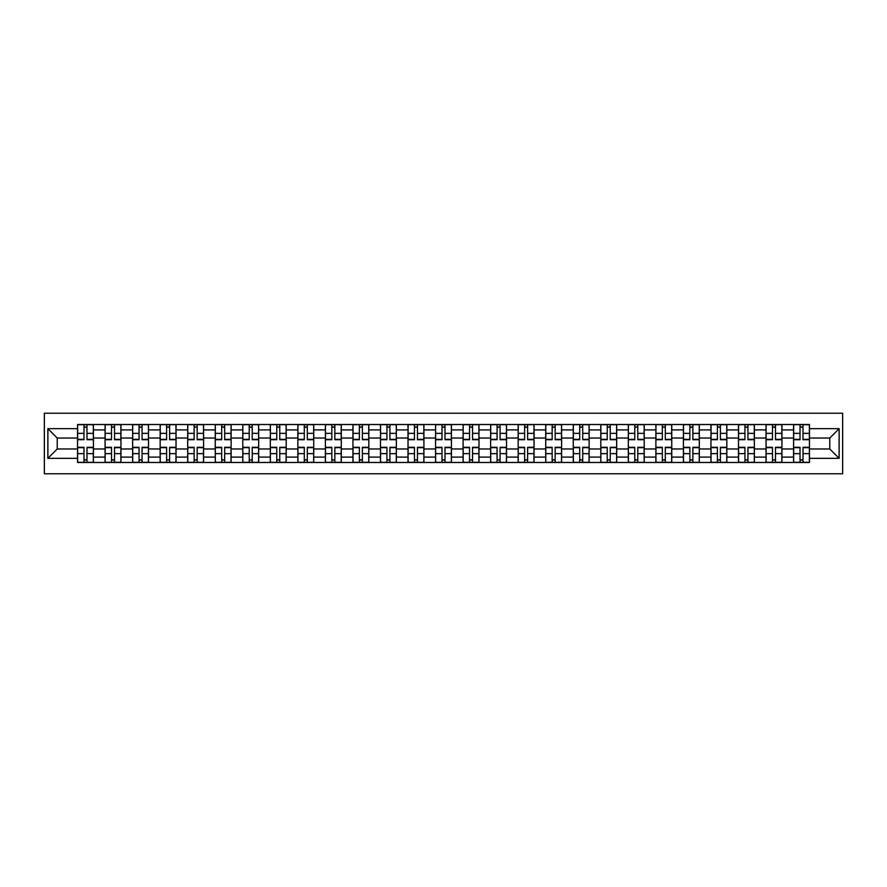 <?xml version="1.0" encoding="UTF-8"?>
<svg xmlns="http://www.w3.org/2000/svg" width="887" height="887" viewBox="0 0 887 887"><rect width="100%" height="100%" fill="white"/><g stroke="black" fill="none" stroke-linecap="round" stroke-linejoin="round"><path stroke-width="1.33" d="M44.35 473.78L842.65 473.78L842.65 413.22L44.35 413.22L44.35 473.78M105.076 462.482L105.076 429.907L93.423 429.907L93.423 462.482M93.423 429.907L93.423 424.518M105.076 429.907L105.076 424.518M120.965 424.518L120.965 462.482M132.618 462.482L132.618 424.518M148.506 424.518L148.506 462.482M160.159 462.482L160.159 424.518M176.047 424.518L176.047 462.482M187.7 462.482L187.7 424.518M203.589 424.518L203.589 462.482M215.242 462.482L215.242 424.518M231.13 424.518L231.13 462.482M242.783 462.482L242.783 424.518M258.671 424.518L258.671 462.482M270.313 462.482L270.313 424.518M286.202 424.518L286.202 462.482M297.855 462.482L297.855 424.518M313.743 424.518L313.743 462.482M325.396 462.482L325.396 424.518M341.284 424.518L341.284 462.482M352.937 462.482L352.937 424.518M368.826 424.518L368.826 462.482M380.479 462.482L380.479 424.518M396.367 424.518L396.367 462.482M408.02 462.482L408.02 424.518M423.908 424.518L423.908 462.482M435.561 462.482L435.561 424.518M451.439 424.518L451.439 462.482M463.092 462.482L463.092 424.518M478.98 424.518L478.98 462.482M490.633 462.482L490.633 424.518M506.521 424.518L506.521 462.482M518.174 462.482L518.174 424.518M534.063 424.518L534.063 462.482M545.716 462.482L545.716 424.518M561.604 424.518L561.604 462.482M573.257 462.482L573.257 424.518M589.145 424.518L589.145 462.482M600.798 462.482L600.798 424.518M616.687 424.518L616.687 462.482M628.329 462.482L628.329 424.518M644.217 424.518L644.217 462.482M655.87 462.482L655.87 424.518M671.758 424.518L671.758 462.482M683.411 462.482L683.411 424.518M699.3 424.518L699.3 462.482M710.953 462.482L710.953 424.518M726.841 424.518L726.841 462.482M738.494 462.482L738.494 424.518M754.382 424.518L754.382 462.482M766.035 462.482L766.035 424.518M781.924 424.518L781.924 462.482M793.577 462.482L793.577 424.518M793.577 448.977L781.924 448.977M766.035 448.977L754.382 448.977M738.494 448.977L726.841 448.977M710.953 448.977L699.3 448.977M683.411 448.977L671.758 448.977M655.87 448.977L644.217 448.977M628.329 448.977L616.687 448.977M600.798 448.977L589.145 448.977M573.257 448.977L561.604 448.977M545.716 448.977L534.063 448.977M518.174 448.977L506.521 448.977M490.633 448.977L478.98 448.977M463.092 448.977L451.439 448.977M435.561 448.977L423.908 448.977M408.02 448.977L396.367 448.977M380.479 448.977L368.826 448.977M352.937 448.977L341.284 448.977M325.396 448.977L313.743 448.977M297.855 448.977L286.202 448.977M270.313 448.977L258.671 448.977M242.783 448.977L231.13 448.977M215.242 448.977L203.589 448.977M187.7 448.977L176.047 448.977M160.159 448.977L148.506 448.977M132.618 448.977L120.965 448.977M105.076 448.977L93.423 448.977M793.577 438.023L781.924 438.023M766.035 438.023L754.382 438.023M738.494 438.023L726.841 438.023M710.953 438.023L699.3 438.023M683.411 438.023L671.758 438.023M655.87 438.023L644.217 438.023M628.329 438.023L616.687 438.023M600.798 438.023L589.145 438.023M573.257 438.023L561.604 438.023M545.716 438.023L534.063 438.023M518.174 438.023L506.521 438.023M490.633 438.023L478.98 438.023M463.092 438.023L451.439 438.023M435.561 438.023L423.908 438.023M408.02 438.023L396.367 438.023M380.479 438.023L368.826 438.023M352.937 438.023L341.284 438.023M325.396 438.023L313.743 438.023M297.855 438.023L286.202 438.023M270.313 438.023L258.671 438.023M242.783 438.023L231.13 438.023M215.242 438.023L203.589 438.023M187.7 438.023L176.047 438.023M160.159 438.023L148.506 438.023M132.618 438.023L120.965 438.023M105.076 438.023L93.423 438.023M57.234 448.977L77.535 448.977L77.535 438.023L57.234 438.023L57.234 448.977L47.876 458.324L47.876 428.676L77.535 428.676L77.535 438.023M809.465 438.023L809.465 448.977L829.766 448.977L829.766 438.023L809.465 438.023L809.465 424.518L77.535 424.518L77.535 428.676M809.465 428.676L839.124 428.676L839.124 458.324L809.465 458.324L809.465 448.977M77.535 448.977L77.535 462.482L809.465 462.482L809.465 458.324M77.535 458.324L47.876 458.324M86.981 459.832L83.988 459.832M83.988 427.168L86.981 427.168M114.523 459.832L111.518 459.832M111.518 427.168L114.523 427.168M142.064 459.832L139.059 459.832M139.059 427.168L142.064 427.168M169.605 459.832L166.601 459.832M166.601 427.168L169.605 427.168M197.147 459.832L194.142 459.832M194.142 427.168L197.147 427.168M224.677 459.832L221.683 459.832M221.683 427.168L224.677 427.168M252.218 459.832L249.225 459.832M249.225 427.168L252.218 427.168M279.76 459.832L276.766 459.832M276.766 427.168L279.76 427.168M307.301 459.832L304.296 459.832M304.296 427.168L307.301 427.168M334.842 459.832L331.838 459.832M331.838 427.168L334.842 427.168M362.384 459.832L359.379 459.832M359.379 427.168L362.384 427.168M389.925 459.832L386.92 459.832M386.92 427.168L389.925 427.168M417.455 459.832L414.462 459.832M414.462 427.168L417.455 427.168M444.997 459.832L442.003 459.832M442.003 427.168L444.997 427.168M472.538 459.832L469.545 459.832M469.545 427.168L472.538 427.168M500.08 459.832L497.075 459.832M497.075 427.168L500.08 427.168M527.621 459.832L524.616 459.832M524.616 427.168L527.621 427.168M555.162 459.832L552.157 459.832M552.157 427.168L555.162 427.168M582.704 459.832L579.699 459.832M579.699 427.168L582.704 427.168M610.234 459.832L607.24 459.832M607.24 427.168L610.234 427.168M637.775 459.832L634.782 459.832M634.782 427.168L637.775 427.168M665.317 459.832L662.323 459.832M662.323 427.168L665.317 427.168M692.858 459.832L689.853 459.832M689.853 427.168L692.858 427.168M720.399 459.832L717.395 459.832M717.395 427.168L720.399 427.168M747.941 459.832L744.936 459.832M744.936 427.168L747.941 427.168M775.482 459.832L772.477 459.832M772.477 427.168L775.482 427.168M803.012 459.832L800.019 459.832M800.019 427.168L803.012 427.168M47.876 428.676L57.234 438.023M829.766 448.977L839.124 458.324M829.766 438.023L839.124 428.676M86.981 439.708L86.981 424.696L93.335 424.696L93.335 439.708L86.981 439.708M83.988 426.991L86.981 426.991M86.981 424.696L77.624 424.696L77.624 439.708L83.988 439.708L83.988 424.696L81.427 424.696M83.988 447.292L83.988 462.304L77.624 462.304L77.624 447.292L83.988 447.292M86.981 460.009L83.988 460.009M83.988 462.304L93.335 462.304L93.335 447.292L86.981 447.292L86.981 462.304L89.543 462.304M114.523 439.708L114.523 424.696L120.876 424.696L120.876 439.708L114.523 439.708M111.518 426.991L114.523 426.991M114.523 424.696L105.165 424.696L105.165 439.708L111.518 439.708L111.518 424.696L108.968 424.696M142.064 439.708L142.064 424.696L148.417 424.696L148.417 439.708L142.064 439.708M139.059 426.991L142.064 426.991M142.064 424.696L132.706 424.696L132.706 439.708L139.059 439.708L139.059 424.696L136.498 424.696M111.518 447.292L111.518 462.304L105.165 462.304L105.165 447.292L111.518 447.292M114.523 460.009L111.518 460.009M111.518 462.304L120.876 462.304L120.876 447.292L114.523 447.292L114.523 462.304L117.084 462.304M139.059 447.292L139.059 462.304L132.706 462.304L132.706 447.292L139.059 447.292M142.064 460.009L139.059 460.009M139.059 462.304L148.417 462.304L148.417 447.292L142.064 447.292L142.064 462.304L144.625 462.304M169.605 439.708L169.605 424.696L175.959 424.696L175.959 439.708L169.605 439.708M166.601 426.991L169.605 426.991M169.605 424.696L160.248 424.696L160.248 439.708L166.601 439.708L166.601 424.696L164.04 424.696M197.147 439.708L197.147 424.696L203.5 424.696L203.5 439.708L197.147 439.708M194.142 426.991L197.147 426.991M197.147 424.696L187.789 424.696L187.789 439.708L194.142 439.708L194.142 424.696L191.581 424.696M224.677 439.708L224.677 424.696L231.041 424.696L231.041 439.708L224.677 439.708M221.683 426.991L224.677 426.991M224.677 424.696L215.33 424.696L215.33 439.708L221.683 439.708L221.683 424.696L219.122 424.696M166.601 447.292L166.601 462.304L160.248 462.304L160.248 447.292L166.601 447.292M169.605 460.009L166.601 460.009M166.601 462.304L175.959 462.304L175.959 447.292L169.605 447.292L169.605 462.304L172.167 462.304M194.142 447.292L194.142 462.304L187.789 462.304L187.789 447.292L194.142 447.292M197.147 460.009L194.142 460.009M194.142 462.304L203.5 462.304L203.5 447.292L197.147 447.292L197.147 462.304L199.697 462.304M221.683 447.292L221.683 462.304L215.33 462.304L215.33 447.292L221.683 447.292M224.677 460.009L221.683 460.009M221.683 462.304L231.041 462.304L231.041 447.292L224.677 447.292L224.677 462.304L227.238 462.304M252.218 439.708L252.218 424.696L258.583 424.696L258.583 439.708L252.218 439.708M249.225 426.991L252.218 426.991M252.218 424.696L242.861 424.696L242.861 439.708L249.225 439.708L249.225 424.696L246.664 424.696M249.225 447.292L249.225 462.304L242.861 462.304L242.861 447.292L249.225 447.292M252.218 460.009L249.225 460.009M249.225 462.304L258.583 462.304L258.583 447.292L252.218 447.292L252.218 462.304L254.78 462.304M279.76 439.708L279.76 424.696L286.113 424.696L286.113 439.708L279.76 439.708M276.766 426.991L279.76 426.991M279.76 424.696L270.402 424.696L270.402 439.708L276.766 439.708L276.766 424.696L274.205 424.696M276.766 447.292L276.766 462.304L270.402 462.304L270.402 447.292L276.766 447.292M279.76 460.009L276.766 460.009M276.766 462.304L286.113 462.304L286.113 447.292L279.76 447.292L279.76 462.304L282.321 462.304M307.301 439.708L307.301 424.696L313.654 424.696L313.654 439.708L307.301 439.708M304.296 426.991L307.301 426.991M307.301 424.696L297.943 424.696L297.943 439.708L304.296 439.708L304.296 424.696L301.746 424.696M304.296 447.292L304.296 462.304L297.943 462.304L297.943 447.292L304.296 447.292M307.301 460.009L304.296 460.009M304.296 462.304L313.654 462.304L313.654 447.292L307.301 447.292L307.301 462.304L309.862 462.304M334.842 439.708L334.842 424.696L341.196 424.696L341.196 439.708L334.842 439.708M331.838 426.991L334.842 426.991M334.842 424.696L325.485 424.696L325.485 439.708L331.838 439.708L331.838 424.696L329.277 424.696M331.838 447.292L331.838 462.304L325.485 462.304L325.485 447.292L331.838 447.292M334.842 460.009L331.838 460.009M331.838 462.304L341.196 462.304L341.196 447.292L334.842 447.292L334.842 462.304L337.404 462.304M362.384 439.708L362.384 424.696L368.737 424.696L368.737 439.708L362.384 439.708M359.379 426.991L362.384 426.991M362.384 424.696L353.026 424.696L353.026 439.708L359.379 439.708L359.379 424.696L356.818 424.696M359.379 447.292L359.379 462.304L353.026 462.304L353.026 447.292L359.379 447.292M362.384 460.009L359.379 460.009M359.379 462.304L368.737 462.304L368.737 447.292L362.384 447.292L362.384 462.304L364.945 462.304M389.925 439.708L389.925 424.696L396.278 424.696L396.278 439.708L389.925 439.708M386.92 426.991L389.925 426.991M389.925 424.696L380.567 424.696L380.567 439.708L386.92 439.708L386.92 424.696L384.359 424.696M386.92 447.292L386.92 462.304L380.567 462.304L380.567 447.292L386.92 447.292M389.925 460.009L386.92 460.009M386.92 462.304L396.278 462.304L396.278 447.292L389.925 447.292L389.925 462.304L392.475 462.304M417.455 439.708L417.455 424.696L423.82 424.696L423.82 439.708L417.455 439.708M414.462 426.991L417.455 426.991M417.455 424.696L408.109 424.696L408.109 439.708L414.462 439.708L414.462 424.696L411.901 424.696M414.462 447.292L414.462 462.304L408.109 462.304L408.109 447.292L414.462 447.292M417.455 460.009L414.462 460.009M414.462 462.304L423.82 462.304L423.82 447.292L417.455 447.292L417.455 462.304L420.017 462.304M444.997 439.708L444.997 424.696L451.361 424.696L451.361 439.708L444.997 439.708M442.003 426.991L444.997 426.991M444.997 424.696L435.639 424.696L435.639 439.708L442.003 439.708L442.003 424.696L439.442 424.696M442.003 447.292L442.003 462.304L435.639 462.304L435.639 447.292L442.003 447.292M444.997 460.009L442.003 460.009M442.003 462.304L451.361 462.304L451.361 447.292L444.997 447.292L444.997 462.304L447.558 462.304M472.538 439.708L472.538 424.696L478.891 424.696L478.891 439.708L472.538 439.708M469.545 426.991L472.538 426.991M472.538 424.696L463.18 424.696L463.18 439.708L469.545 439.708L469.545 424.696L466.983 424.696M469.545 447.292L469.545 462.304L463.18 462.304L463.18 447.292L469.545 447.292M472.538 460.009L469.545 460.009M469.545 462.304L478.891 462.304L478.891 447.292L472.538 447.292L472.538 462.304L475.099 462.304M500.08 439.708L500.08 424.696L506.433 424.696L506.433 439.708L500.08 439.708M497.075 426.991L500.08 426.991M500.08 424.696L490.722 424.696L490.722 439.708L497.075 439.708L497.075 424.696L494.525 424.696M497.075 447.292L497.075 462.304L490.722 462.304L490.722 447.292L497.075 447.292M500.08 460.009L497.075 460.009M497.075 462.304L506.433 462.304L506.433 447.292L500.08 447.292L500.08 462.304L502.641 462.304M527.621 439.708L527.621 424.696L533.974 424.696L533.974 439.708L527.621 439.708M524.616 426.991L527.621 426.991M527.621 424.696L518.263 424.696L518.263 439.708L524.616 439.708L524.616 424.696L522.055 424.696M524.616 447.292L524.616 462.304L518.263 462.304L518.263 447.292L524.616 447.292M527.621 460.009L524.616 460.009M524.616 462.304L533.974 462.304L533.974 447.292L527.621 447.292L527.621 462.304L530.182 462.304M555.162 439.708L555.162 424.696L561.515 424.696L561.515 439.708L555.162 439.708M552.157 426.991L555.162 426.991M555.162 424.696L545.804 424.696L545.804 439.708L552.157 439.708L552.157 424.696L549.596 424.696M552.157 447.292L552.157 462.304L545.804 462.304L545.804 447.292L552.157 447.292M555.162 460.009L552.157 460.009M552.157 462.304L561.515 462.304L561.515 447.292L555.162 447.292L555.162 462.304L557.723 462.304M582.704 439.708L582.704 424.696L589.057 424.696L589.057 439.708L582.704 439.708M579.699 426.991L582.704 426.991M582.704 424.696L573.346 424.696L573.346 439.708L579.699 439.708L579.699 424.696L577.138 424.696M579.699 447.292L579.699 462.304L573.346 462.304L573.346 447.292L579.699 447.292M582.704 460.009L579.699 460.009M579.699 462.304L589.057 462.304L589.057 447.292L582.704 447.292L582.704 462.304L585.254 462.304M610.234 439.708L610.234 424.696L616.598 424.696L616.598 439.708L610.234 439.708M607.24 426.991L610.234 426.991M610.234 424.696L600.887 424.696L600.887 439.708L607.24 439.708L607.24 424.696L604.679 424.696M607.24 447.292L607.24 462.304L600.887 462.304L600.887 447.292L607.24 447.292M610.234 460.009L607.24 460.009M607.24 462.304L616.598 462.304L616.598 447.292L610.234 447.292L610.234 462.304L612.795 462.304M637.775 439.708L637.775 424.696L644.139 424.696L644.139 439.708L637.775 439.708M634.782 426.991L637.775 426.991M637.775 424.696L628.417 424.696L628.417 439.708L634.782 439.708L634.782 424.696L632.22 424.696M634.782 447.292L634.782 462.304L628.417 462.304L628.417 447.292L634.782 447.292M637.775 460.009L634.782 460.009M634.782 462.304L644.139 462.304L644.139 447.292L637.775 447.292L637.775 462.304L640.336 462.304M665.317 439.708L665.317 424.696L671.67 424.696L671.67 439.708L665.317 439.708M662.323 426.991L665.317 426.991M665.317 424.696L655.959 424.696L655.959 439.708L662.323 439.708L662.323 424.696L659.762 424.696M662.323 447.292L662.323 462.304L655.959 462.304L655.959 447.292L662.323 447.292M665.317 460.009L662.323 460.009M662.323 462.304L671.67 462.304L671.67 447.292L665.317 447.292L665.317 462.304L667.878 462.304M692.858 439.708L692.858 424.696L699.211 424.696L699.211 439.708L692.858 439.708M689.853 426.991L692.858 426.991M692.858 424.696L683.5 424.696L683.5 439.708L689.853 439.708L689.853 424.696L687.303 424.696M689.853 447.292L689.853 462.304L683.5 462.304L683.5 447.292L689.853 447.292M692.858 460.009L689.853 460.009M689.853 462.304L699.211 462.304L699.211 447.292L692.858 447.292L692.858 462.304L695.419 462.304M720.399 439.708L720.399 424.696L726.752 424.696L726.752 439.708L720.399 439.708M717.395 426.991L720.399 426.991M720.399 424.696L711.041 424.696L711.041 439.708L717.395 439.708L717.395 424.696L714.833 424.696M717.395 447.292L717.395 462.304L711.041 462.304L711.041 447.292L717.395 447.292M720.399 460.009L717.395 460.009M717.395 462.304L726.752 462.304L726.752 447.292L720.399 447.292L720.399 462.304L722.96 462.304M747.941 439.708L747.941 424.696L754.294 424.696L754.294 439.708L747.941 439.708M744.936 426.991L747.941 426.991M747.941 424.696L738.583 424.696L738.583 439.708L744.936 439.708L744.936 424.696L742.375 424.696M744.936 447.292L744.936 462.304L738.583 462.304L738.583 447.292L744.936 447.292M747.941 460.009L744.936 460.009M744.936 462.304L754.294 462.304L754.294 447.292L747.941 447.292L747.941 462.304L750.502 462.304M775.482 439.708L775.482 424.696L781.835 424.696L781.835 439.708L775.482 439.708M772.477 426.991L775.482 426.991M775.482 424.696L766.124 424.696L766.124 439.708L772.477 439.708L772.477 424.696L769.916 424.696M772.477 447.292L772.477 462.304L766.124 462.304L766.124 447.292L772.477 447.292M775.482 460.009L772.477 460.009M772.477 462.304L781.835 462.304L781.835 447.292L775.482 447.292L775.482 462.304L778.032 462.304M803.012 439.708L803.012 424.696L809.376 424.696L809.376 439.708L803.012 439.708M800.019 426.991L803.012 426.991M803.012 424.696L793.665 424.696L793.665 439.708L800.019 439.708L800.019 424.696L797.457 424.696M800.019 447.292L800.019 462.304L793.665 462.304L793.665 447.292L800.019 447.292M803.012 460.009L800.019 460.009M800.019 462.304L809.376 462.304L809.376 447.292L803.012 447.292L803.012 462.304L805.573 462.304M766.035 429.907L754.382 429.907M738.494 429.907L726.841 429.907M710.953 429.907L699.3 429.907M683.411 429.907L671.758 429.907M655.87 429.907L644.217 429.907M628.329 429.907L616.687 429.907M600.798 429.907L589.145 429.907M573.257 429.907L561.604 429.907M545.716 429.907L534.063 429.907M518.174 429.907L506.521 429.907M490.633 429.907L478.98 429.907M463.092 429.907L451.439 429.907M435.561 429.907L423.908 429.907M408.02 429.907L396.367 429.907M380.479 429.907L368.826 429.907M352.937 429.907L341.284 429.907M325.396 429.907L313.743 429.907M297.855 429.907L286.202 429.907M270.313 429.907L258.671 429.907M242.783 429.907L231.13 429.907M215.242 429.907L203.589 429.907M187.7 429.907L176.047 429.907M160.159 429.907L148.506 429.907M132.618 429.907L120.965 429.907M793.577 429.907L781.924 429.907M766.035 457.093L754.382 457.093M738.494 457.093L726.841 457.093M710.953 457.093L699.3 457.093M683.411 457.093L671.758 457.093M655.87 457.093L644.217 457.093M628.329 457.093L616.687 457.093M600.798 457.093L589.145 457.093M573.257 457.093L561.604 457.093M545.716 457.093L534.063 457.093M518.174 457.093L506.521 457.093M490.633 457.093L478.98 457.093M463.092 457.093L451.439 457.093M435.561 457.093L423.908 457.093M408.02 457.093L396.367 457.093M380.479 457.093L368.826 457.093M352.937 457.093L341.284 457.093M325.396 457.093L313.743 457.093M297.855 457.093L286.202 457.093M270.313 457.093L258.671 457.093M242.783 457.093L231.13 457.093M215.242 457.093L203.589 457.093M187.7 457.093L176.047 457.093M160.159 457.093L148.506 457.093M132.618 457.093L120.965 457.093M105.076 457.093L93.423 457.093M793.577 457.093L781.924 457.093M86.981 439.331L93.335 439.331M86.981 433.366L93.335 433.366M77.624 439.331L83.988 439.331M77.624 433.366L83.988 433.366M83.988 447.669L77.624 447.669M83.988 453.634L77.624 453.634M93.335 447.669L86.981 447.669M93.335 453.634L86.981 453.634M114.523 439.331L120.876 439.331M114.523 433.366L120.876 433.366M105.165 439.331L111.518 439.331M105.165 433.366L111.518 433.366M142.064 439.331L148.417 439.331M142.064 433.366L148.417 433.366M132.706 439.331L139.059 439.331M132.706 433.366L139.059 433.366M111.518 447.669L105.165 447.669M111.518 453.634L105.165 453.634M120.876 447.669L114.523 447.669M120.876 453.634L114.523 453.634M139.059 447.669L132.706 447.669M139.059 453.634L132.706 453.634M148.417 447.669L142.064 447.669M148.417 453.634L142.064 453.634M169.605 439.331L175.959 439.331M169.605 433.366L175.959 433.366M160.248 439.331L166.601 439.331M160.248 433.366L166.601 433.366M197.147 439.331L203.5 439.331M197.147 433.366L203.5 433.366M187.789 439.331L194.142 439.331M187.789 433.366L194.142 433.366M224.677 439.331L231.041 439.331M224.677 433.366L231.041 433.366M215.33 439.331L221.683 439.331M215.33 433.366L221.683 433.366M166.601 447.669L160.248 447.669M166.601 453.634L160.248 453.634M175.959 447.669L169.605 447.669M175.959 453.634L169.605 453.634M194.142 447.669L187.789 447.669M194.142 453.634L187.789 453.634M203.5 447.669L197.147 447.669M203.5 453.634L197.147 453.634M221.683 447.669L215.33 447.669M221.683 453.634L215.33 453.634M231.041 447.669L224.677 447.669M231.041 453.634L224.677 453.634M252.218 439.331L258.583 439.331M252.218 433.366L258.583 433.366M242.861 439.331L249.225 439.331M242.861 433.366L249.225 433.366M249.225 447.669L242.861 447.669M249.225 453.634L242.861 453.634M258.583 447.669L252.218 447.669M258.583 453.634L252.218 453.634M279.76 439.331L286.113 439.331M279.76 433.366L286.113 433.366M270.402 439.331L276.766 439.331M270.402 433.366L276.766 433.366M276.766 447.669L270.402 447.669M276.766 453.634L270.402 453.634M286.113 447.669L279.76 447.669M286.113 453.634L279.76 453.634M307.301 439.331L313.654 439.331M307.301 433.366L313.654 433.366M297.943 439.331L304.296 439.331M297.943 433.366L304.296 433.366M304.296 447.669L297.943 447.669M304.296 453.634L297.943 453.634M313.654 447.669L307.301 447.669M313.654 453.634L307.301 453.634M334.842 439.331L341.196 439.331M334.842 433.366L341.196 433.366M325.485 439.331L331.838 439.331M325.485 433.366L331.838 433.366M331.838 447.669L325.485 447.669M331.838 453.634L325.485 453.634M341.196 447.669L334.842 447.669M341.196 453.634L334.842 453.634M362.384 439.331L368.737 439.331M362.384 433.366L368.737 433.366M353.026 439.331L359.379 439.331M353.026 433.366L359.379 433.366M359.379 447.669L353.026 447.669M359.379 453.634L353.026 453.634M368.737 447.669L362.384 447.669M368.737 453.634L362.384 453.634M389.925 439.331L396.278 439.331M389.925 433.366L396.278 433.366M380.567 439.331L386.92 439.331M380.567 433.366L386.92 433.366M386.92 447.669L380.567 447.669M386.92 453.634L380.567 453.634M396.278 447.669L389.925 447.669M396.278 453.634L389.925 453.634M417.455 439.331L423.82 439.331M417.455 433.366L423.82 433.366M408.109 439.331L414.462 439.331M408.109 433.366L414.462 433.366M414.462 447.669L408.109 447.669M414.462 453.634L408.109 453.634M423.82 447.669L417.455 447.669M423.82 453.634L417.455 453.634M444.997 439.331L451.361 439.331M444.997 433.366L451.361 433.366M435.639 439.331L442.003 439.331M435.639 433.366L442.003 433.366M442.003 447.669L435.639 447.669M442.003 453.634L435.639 453.634M451.361 447.669L444.997 447.669M451.361 453.634L444.997 453.634M472.538 439.331L478.891 439.331M472.538 433.366L478.891 433.366M463.18 439.331L469.545 439.331M463.18 433.366L469.545 433.366M469.545 447.669L463.18 447.669M469.545 453.634L463.18 453.634M478.891 447.669L472.538 447.669M478.891 453.634L472.538 453.634M500.08 439.331L506.433 439.331M500.08 433.366L506.433 433.366M490.722 439.331L497.075 439.331M490.722 433.366L497.075 433.366M497.075 447.669L490.722 447.669M497.075 453.634L490.722 453.634M506.433 447.669L500.08 447.669M506.433 453.634L500.08 453.634M527.621 439.331L533.974 439.331M527.621 433.366L533.974 433.366M518.263 439.331L524.616 439.331M518.263 433.366L524.616 433.366M524.616 447.669L518.263 447.669M524.616 453.634L518.263 453.634M533.974 447.669L527.621 447.669M533.974 453.634L527.621 453.634M555.162 439.331L561.515 439.331M555.162 433.366L561.515 433.366M545.804 439.331L552.157 439.331M545.804 433.366L552.157 433.366M552.157 447.669L545.804 447.669M552.157 453.634L545.804 453.634M561.515 447.669L555.162 447.669M561.515 453.634L555.162 453.634M582.704 439.331L589.057 439.331M582.704 433.366L589.057 433.366M573.346 439.331L579.699 439.331M573.346 433.366L579.699 433.366M579.699 447.669L573.346 447.669M579.699 453.634L573.346 453.634M589.057 447.669L582.704 447.669M589.057 453.634L582.704 453.634M610.234 439.331L616.598 439.331M610.234 433.366L616.598 433.366M600.887 439.331L607.24 439.331M600.887 433.366L607.24 433.366M607.24 447.669L600.887 447.669M607.24 453.634L600.887 453.634M616.598 447.669L610.234 447.669M616.598 453.634L610.234 453.634M637.775 439.331L644.139 439.331M637.775 433.366L644.139 433.366M628.417 439.331L634.782 439.331M628.417 433.366L634.782 433.366M634.782 447.669L628.417 447.669M634.782 453.634L628.417 453.634M644.139 447.669L637.775 447.669M644.139 453.634L637.775 453.634M665.317 439.331L671.67 439.331M665.317 433.366L671.67 433.366M655.959 439.331L662.323 439.331M655.959 433.366L662.323 433.366M662.323 447.669L655.959 447.669M662.323 453.634L655.959 453.634M671.67 447.669L665.317 447.669M671.67 453.634L665.317 453.634M692.858 439.331L699.211 439.331M692.858 433.366L699.211 433.366M683.5 439.331L689.853 439.331M683.5 433.366L689.853 433.366M689.853 447.669L683.5 447.669M689.853 453.634L683.5 453.634M699.211 447.669L692.858 447.669M699.211 453.634L692.858 453.634M720.399 439.331L726.752 439.331M720.399 433.366L726.752 433.366M711.041 439.331L717.395 439.331M711.041 433.366L717.395 433.366M717.395 447.669L711.041 447.669M717.395 453.634L711.041 453.634M726.752 447.669L720.399 447.669M726.752 453.634L720.399 453.634M747.941 439.331L754.294 439.331M747.941 433.366L754.294 433.366M738.583 439.331L744.936 439.331M738.583 433.366L744.936 433.366M744.936 447.669L738.583 447.669M744.936 453.634L738.583 453.634M754.294 447.669L747.941 447.669M754.294 453.634L747.941 453.634M775.482 439.331L781.835 439.331M775.482 433.366L781.835 433.366M766.124 439.331L772.477 439.331M766.124 433.366L772.477 433.366M772.477 447.669L766.124 447.669M772.477 453.634L766.124 453.634M781.835 447.669L775.482 447.669M781.835 453.634L775.482 453.634M803.012 439.331L809.376 439.331M803.012 433.366L809.376 433.366M793.665 439.331L800.019 439.331M793.665 433.366L800.019 433.366M800.019 447.669L793.665 447.669M800.019 453.634L793.665 453.634M809.376 447.669L803.012 447.669M809.376 453.634L803.012 453.634"/></g></svg>
